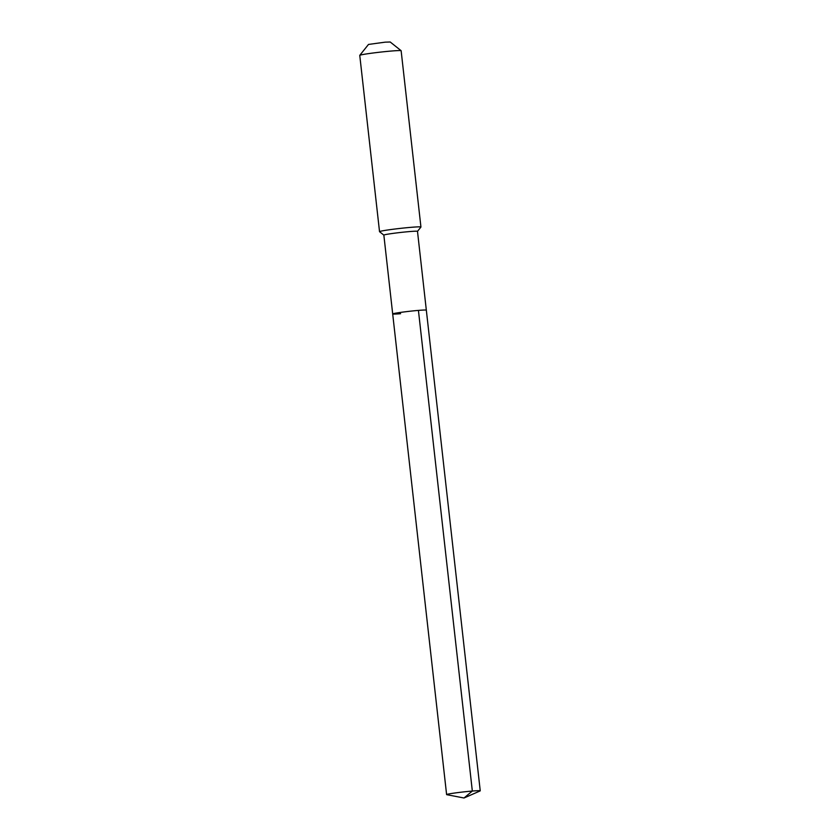 <?xml version="1.0" encoding="UTF-8"?>
<svg xmlns="http://www.w3.org/2000/svg" width="840" height="840" viewBox="0 0 840 840"><rect width="100%" height="100%" fill="white"/><g stroke="black" fill="none" stroke-linecap="round" stroke-linejoin="round"><path stroke-width="1.26" d="M400.596 313.709A16.926 0.766 -6.4 0 1 392.69 313.95A16.926 0.766 -6.4 0 1 401.32 312.302A16.926 0.766 -6.4 0 1 418.425 310.401A16.926 0.766 173.6 0 1 426.332 310.17A16.926 0.766 173.6 0 0 418.425 310.401A16.926 0.766 -6.4 0 0 401.32 312.302A16.926 0.766 -6.4 0 0 392.69 313.95L446.607 794.587A16.926 0.766 -6.4 0 1 455.228 792.95A16.926 0.766 -6.4 0 1 472.332 791.049L418.425 310.401M383.87 235.137A16.926 0.766 -6.4 0 1 383.849 235.106A16.926 0.766 -6.4 0 1 392.48 233.468A16.926 0.766 -6.4 0 1 409.584 231.567A16.926 0.766 173.6 0 1 417.491 231.336L480.239 790.818A16.926 0.766 173.6 0 0 472.332 791.049L464.016 798L480.081 790.944A16.926 0.766 173.6 0 0 480.239 790.818M383.849 235.127L379.554 231.703A20.832 0.945 -6.4 0 1 379.533 231.672L359.762 55.388A20.832 0.945 -6.4 0 1 359.772 55.335L368.498 44.436L385.119 42.168L390.212 42L401.131 50.705A20.832 0.945 173.6 0 0 401.131 50.705L420.935 227.021A20.832 0.945 173.6 0 1 420.913 227.073L417.491 231.357A16.926 0.766 173.6 0 0 417.491 231.336M420.935 227.021A20.832 0.945 173.6 0 0 411.201 227.315A20.832 0.945 -6.4 0 0 390.149 229.646A20.832 0.945 -6.4 0 0 379.533 231.672M359.772 55.335A20.832 0.945 -6.4 0 1 391.43 51.03A20.832 0.945 173.6 0 1 401.131 50.705M464.016 798L446.796 794.682A16.926 0.766 -6.4 0 1 446.607 794.587M383.849 235.106L392.69 313.95"/></g></svg>
